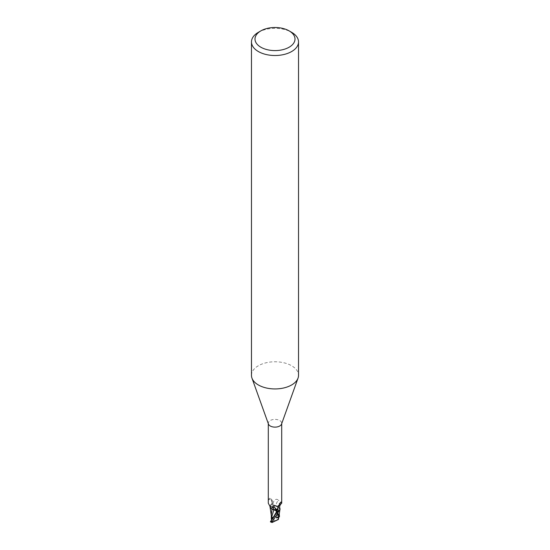 <?xml version="1.0" encoding="UTF-8"?>
<svg xmlns="http://www.w3.org/2000/svg" width="550" height="550" viewBox="0 0 550 550"><rect width="100%" height="100%" fill="white"/><g stroke="black" fill="none" stroke-linecap="round" stroke-linejoin="round"><path stroke-width="0.41" stroke-dasharray="2.75 2.06" d="M277.248 509.176A3.176 1.836 180 0 1 273.783 509.575A3.176 1.836 180 0 1 271.824 507.877A3.176 1.836 180 0 1 272.752 506.584A3.176 1.836 180 0 1 276.217 506.186A3.176 1.836 180 0 1 278.176 507.877A3.176 1.836 180 0 1 277.248 509.176A3.176 1.836 180 0 1 273.783 509.575A3.176 1.836 180 0 1 271.824 507.877A3.176 1.836 180 0 1 272.752 506.584A3.176 1.836 180 0 1 276.217 506.186A3.176 1.836 180 0 1 278.176 507.877A3.176 1.836 180 0 1 277.248 509.176M271.851 518.581A3.176 1.836 180 0 1 271.824 518.348A3.176 1.836 180 0 1 272.752 517.055A3.176 1.836 180 0 1 276.788 516.835L276.196 517.172L276.416 518.244L278.149 518.114A3.176 1.836 180 0 1 278.176 518.348A3.176 1.836 180 0 1 277.248 519.647A3.176 1.836 180 0 1 273.212 519.867L273.804 519.523L273.584 518.457L272.154 518.561M273.584 518.457L271.851 517.413L273.212 519.867M251.474 375.354A23.526 13.585 180 0 1 258.363 365.75A23.526 13.585 180 0 1 284.006 362.808A23.526 13.585 180 0 1 298.526 375.354M268.434 424.043A6.703 3.871 180 0 1 268.297 423.259A6.703 3.871 180 0 1 270.256 420.523A6.703 3.871 180 0 1 277.564 419.684A6.703 3.871 180 0 1 281.703 423.259A6.703 3.871 180 0 1 281.566 424.043M271.274 514.676L271.583 517.804L277.929 515.433L278.321 514.752L271.239 504.336L270.435 505.161L270.036 506.942L271.92 509.107L270.036 506.942L270.435 505.161L271.136 504.412A6.999 4.042 180 0 1 272.511 504.006L279.015 514.133M269.981 506.619A6.057 3.499 180 0 1 269.981 506.371A6.057 3.499 180 0 1 270.511 505.106A6.057 3.499 180 0 1 270.827 504.756L272.209 503.071L272.264 500.947L270.359 498.575L269.576 498.245L268.771 499.263L268.297 503.236M277.736 508.014A7.652 7.294 -29.6 0 1 280.424 502.789M276.107 505.752A3.032 1.753 180 0 1 272.896 504.646L272.58 504.171L273.529 501.724C275.206 499.07 276.856 498.603 278.479 500.314A7.679 7.322 -29.6 0 0 276.107 505.752A6.057 3.499 180 0 1 277.454 506.165A6.057 3.499 180 0 1 279.909 508.351M277.908 507.54A7.287 6.944 -29.6 0 1 280.486 502.686M281.229 502.129C282.507 503.876 281.593 503.271 278.479 500.314M270.827 504.756A6.703 3.871 180 0 1 272.58 504.171M271.686 503.848A7.287 4.125 169.5 0 0 268.771 499.263M272.264 500.947A7.652 4.331 169.5 0 0 271.157 499.104A7.652 4.331 169.5 0 0 270.518 498.671A7.652 4.331 169.5 0 0 269.576 498.245M272.511 504.006A6.999 4.042 180 0 0 271.136 504.419L270.029 506.894L272.037 509.169M272.387 503.821L272.938 504.639L272.387 503.821L272.938 504.639L277.998 506.509M272.546 509.403L272.051 509.101M278.623 517.234L277.963 506.564L279.957 509.582L277.949 506.467L280.019 509.197M277.454 506.165L277.949 506.467M278.816 515.336L278.231 513.535L277.743 515.632L278.493 516.148L276.169 505.835L278.018 506.605L272.951 504.666L272.381 503.814L272.951 504.666L272.381 503.814L272.951 504.666L276.141 505.746M258.363 32.319A23.526 13.585 180 0 1 291.637 32.319M271.109 521.984L271.769 519.888L273.804 519.523M276.416 518.244L278.149 516.938L276.609 516.436L276.196 517.172M278.149 518.114L278.149 516.938L278.176 518.966L277.248 520.018L273.536 520.939A3.176 1.836 180 0 1 272.752 520.602L273.391 519.599L271.315 517.082M271.865 518.581L272.752 517.426L276.464 517.681A3.176 1.836 180 0 1 277.248 518.018L276.788 516.835M278.231 513.535L276.609 516.436L278.149 516.938L278.685 516.533L278.678 518.691L278.149 518.822M278.864 511.149L279.909 509.761M271.459 520.149L272.284 519.09M270.435 521.957L272.752 520.602M270.518 521.496L270.889 521.696M273.824 509.898L274.972 509.953M271.329 519.289L271.638 517.708M278.493 516.148L278.685 516.533M273.536 520.939L271.576 522.074L271.741 522.424M276.464 517.681L278.424 516.546L277.922 515.433M271.239 504.336A7.061 4.077 180 0 1 272.491 503.979M271.851 519.276L271.851 518.671M278.719 517.172L277.248 518.018M272.896 504.646A10.608 10.106 -29.6 0 1 273.529 501.724M276.726 509.692A10.608 6.002 169.5 0 0 276.691 509.637A10.608 6.002 169.5 0 0 276.471 509.272M278.032 514.016L272.931 504.639M271.968 519.757L272.979 518.079L272.216 519.475M270.889 521.689L271.074 521.345M271.576 522.074A5.885 3.396 180 0 1 270.847 521.716M278.321 514.752A7.061 4.077 180 0 1 279.482 515.199M278.424 516.546A5.885 3.396 180 0 1 279.153 516.904M271.824 518.348L271.824 518.966M268.297 423.651L268.297 423.259M281.022 501.971C278.424 503.855 277.282 506.351 277.592 509.458M281.703 423.651L281.703 423.259M272.209 503.071L271.157 499.104M276.767 509.774L274.443 507.293M270.511 505.106L270.648 506.935M277.743 515.632L276.265 511.074L272.724 504.329M278.176 518.348L278.176 518.966M271.315 515.556L271.274 514.979M278.726 514.408L278.726 516.099"/><path stroke-width="0.82" d="M272.154 518.561L271.851 518.031L271.851 519.276L271.322 519.227L271.274 514.415M289.142 30.883L291.637 32.319A23.526 13.585 180 0 1 298.526 41.931L298.526 375.354A23.526 13.585 180 0 1 298.038 378.111A23.526 13.585 180 0 1 291.637 384.959A23.526 13.585 180 0 1 268.256 388.369A23.526 13.585 180 0 1 251.962 378.111A23.526 13.585 180 0 1 251.474 375.354L251.474 41.931A23.526 13.585 180 0 1 258.363 32.319L260.858 30.883A19.999 11.543 180 0 1 289.142 30.883A19.999 11.543 180 0 1 289.142 47.211A19.999 11.543 180 0 1 260.858 47.211A19.999 11.543 180 0 1 260.858 30.883L258.363 32.319M298.038 378.111L281.566 424.043A6.703 3.871 180 0 1 279.744 425.996A6.703 3.871 180 0 1 273.082 426.965A6.703 3.871 180 0 1 268.434 424.043L251.962 378.111M298.526 41.931A23.526 13.585 180 0 1 291.637 51.535A23.526 13.585 180 0 1 265.994 54.477A23.526 13.585 180 0 1 251.474 41.931M280.019 509.197A6.057 3.499 180 0 1 279.173 510.812L278.314 510.579L277.592 509.458L277.736 508.014L280.424 502.789L281.229 502.129L281.703 503.236C279.909 504.817 279.311 506.522 279.909 508.351A6.057 3.499 180 0 1 280.019 509.197L278.864 511.156A6.999 4.042 180 0 1 277.489 511.562L270.518 521.496L270.889 521.696M274.972 509.953L277.619 511.734L277.062 510.929L277.613 511.748L277.049 510.964L273.824 509.898M272.037 509.169L271.274 514.676M268.297 423.651L268.297 503.236L270.181 506.701L274.443 507.293L276.767 509.774M276.471 509.272L277.42 511.397A6.703 3.871 180 0 0 279.173 510.812M281.022 501.971L281.229 502.129A7.287 6.944 -29.6 0 0 280.486 502.686M278.314 510.579A7.287 6.944 -29.6 0 1 277.908 507.54M281.703 503.236L281.703 423.651M269.981 506.619A6.057 3.499 180 0 0 272.546 509.403A6.057 3.499 180 0 0 273.893 509.816A3.032 1.753 180 0 1 277.104 510.922L277.42 511.397M272.113 519.317L277.069 510.929L272.002 509.059M278.417 519.496L272.071 522.5L271.679 521.943C273.611 519.798 275.969 516.23 278.761 511.232L279.964 509.582M273.893 509.816A7.679 4.345 169.5 0 0 271.521 506.935M272.284 519.09L271.507 517.605L273.859 509.822M279.909 509.761L278.424 519.496M271.507 517.605L271.322 519.227M278.362 519.558L278.726 516.099M279.565 516.663L278.884 517.076L278.816 515.336M279.015 514.133L279.482 515.199L279.111 516.924L278.926 516.374M270.407 521.854L272.078 522.5M278.761 511.232A7.061 4.077 180 0 1 277.509 511.589M278.864 511.149A6.999 4.042 180 0 1 277.489 511.562M277.104 510.922A10.608 6.002 169.5 0 0 276.726 509.692M271.679 521.943A7.061 4.077 180 0 1 270.518 521.496M270.552 506.818L270.181 506.701M271.315 515.556L270.036 506.942"/></g></svg>
